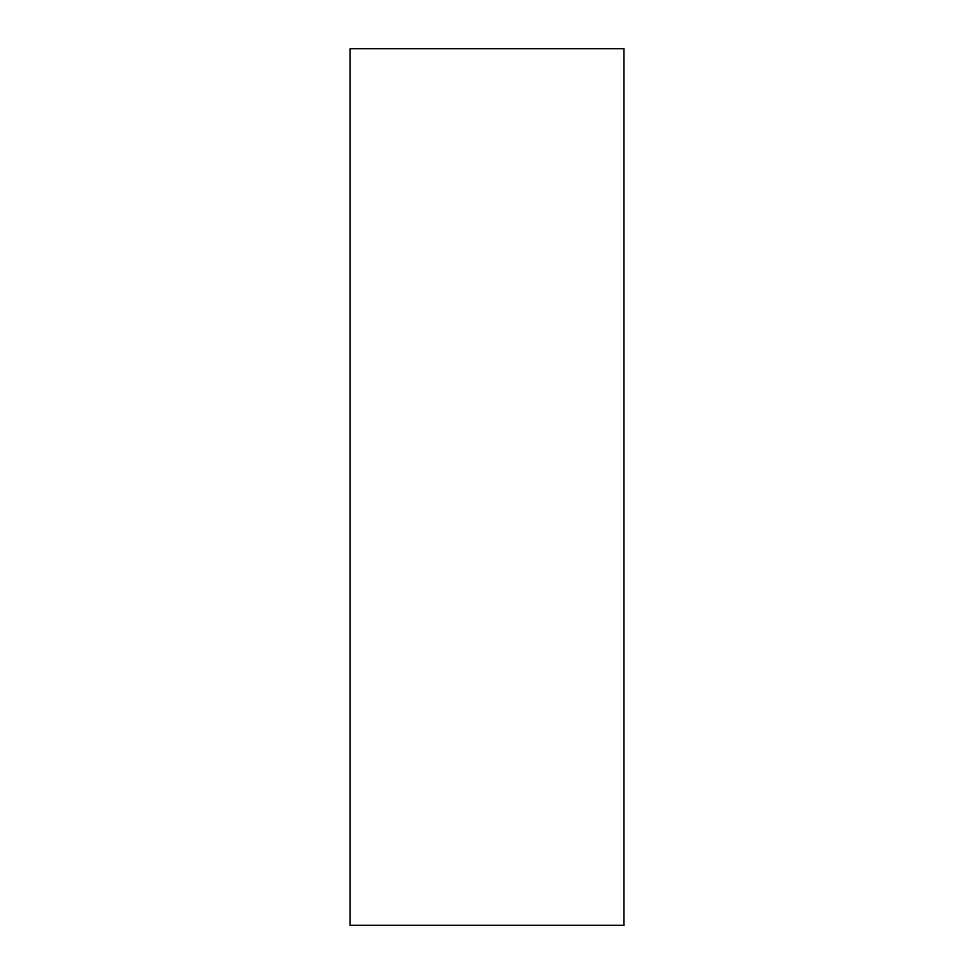 <?xml version="1.0" encoding="UTF-8"?>
<svg xmlns="http://www.w3.org/2000/svg" width="974" height="974" viewBox="0 0 974 974"><rect width="100%" height="100%" fill="white"/><g stroke="black" fill="none" stroke-linecap="round" stroke-linejoin="round"><path stroke-width="0.73" stroke-dasharray="4.87 3.65" d="M623.969 925.3L623.969 48.7M350.031 925.3L350.031 48.7"/><path stroke-width="1.46" d="M623.969 487L623.969 925.3L350.031 925.3L350.031 48.7L623.969 48.7L623.969 487"/></g></svg>
